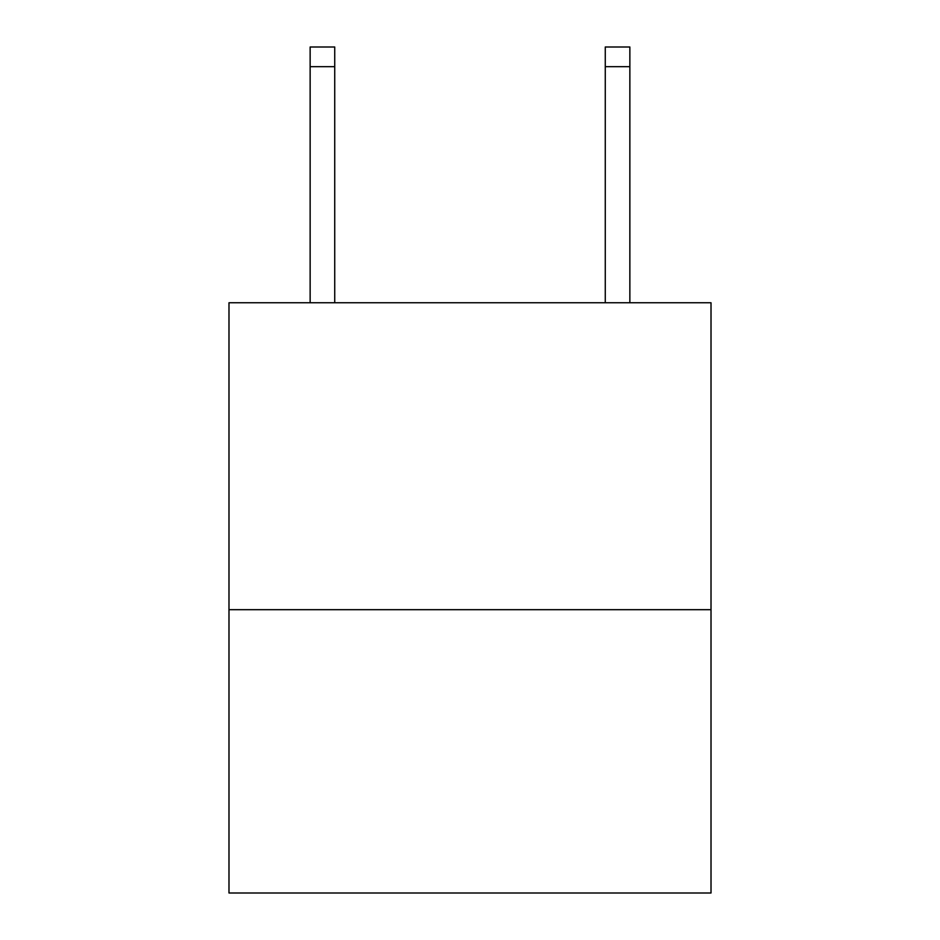 <?xml version="1.0" encoding="UTF-8"?>
<svg xmlns="http://www.w3.org/2000/svg" width="940" height="940" viewBox="0 0 940 940"><rect width="100%" height="100%" fill="white"/><g stroke="black" fill="none" stroke-linecap="round" stroke-linejoin="round"><path stroke-width="1.41" d="M711.016 609.684L711.016 302.762L228.984 302.762L228.984 893L711.016 893L711.016 609.684L228.984 609.684M334.734 302.762L334.734 66.669L310.141 66.669L310.141 47L334.734 47L334.734 66.669M310.141 302.762L310.141 66.669M629.859 302.762L629.859 47L605.266 47L605.266 302.762M605.266 66.669L629.859 66.669"/></g></svg>
